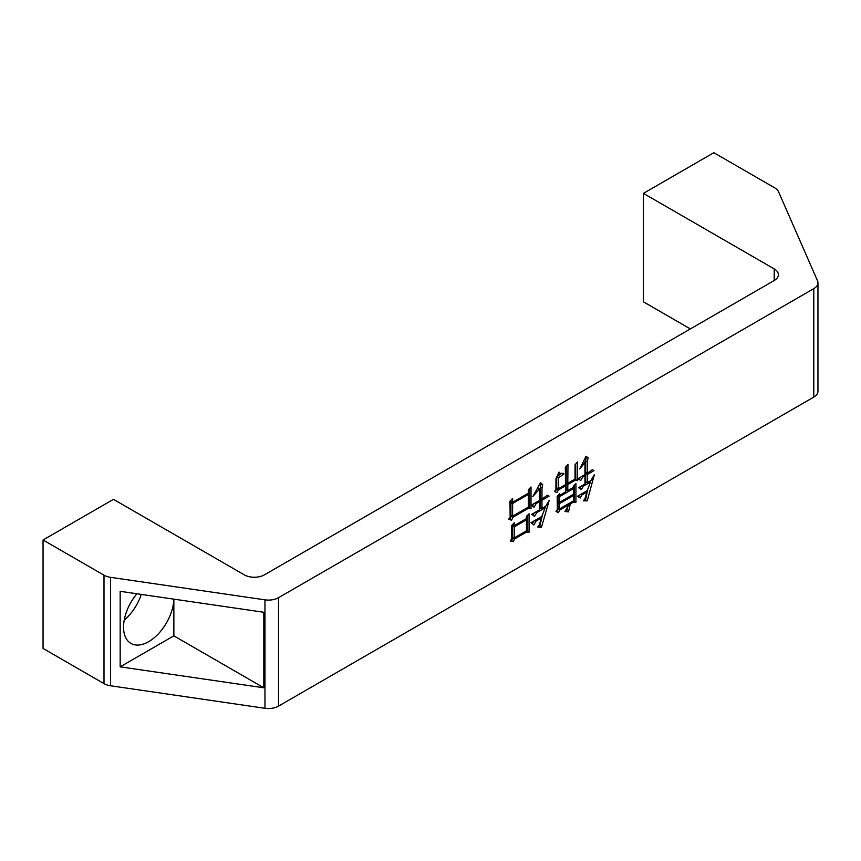 <?xml version="1.0" encoding="UTF-8"?>
<svg xmlns="http://www.w3.org/2000/svg" width="861" height="861" viewBox="0 0 861 861"><rect width="100%" height="100%" fill="white"/><g stroke="black" fill="none" stroke-linecap="round" stroke-linejoin="round"><path stroke-width="1.29" d="M136.91 593.767A35.57 20.535 120 0 0 130.915 643.415A35.57 20.535 120 0 0 148.705 641.649A35.57 20.535 120 0 0 173.836 599.148M124.199 620.2A35.57 20.535 120 0 0 141.279 594.402M514.211 522.799L514.211 525.662L526.415 518.613L526.415 516.374L529.063 513.823L529.063 532.195L526.415 532.098L514.566 538.943L513.328 541.698L510.325 540.977L511.735 538.738L511.563 525.77L514.211 522.799M512.618 498.401L512.618 502.275L528.363 493.192L528.363 489.715L531.011 486.96L531.011 508.819L528.363 508.302L512.973 517.192L511.563 520.248L508.733 519.226L510.142 516.987L509.97 501.156L512.618 498.401M643.415 193.381L774.211 268.901A14.228 8.212 180 0 1 778.387 274.702A14.228 8.212 180 0 1 774.211 280.514L264.413 574.847A14.228 8.212 180 0 1 244.287 574.847L113.48 499.326L43.05 539.998L43.05 648.43L103.998 683.623A14.228 8.212 0 0 0 110.585 685.776L264.962 708.291A14.228 8.212 0 0 0 278.512 706.128L813.785 397.093A14.228 8.212 0 0 0 817.95 391.281L817.95 282.849A14.228 8.212 0 0 0 817.519 280.837L778.527 191.702A14.228 8.212 0 0 0 774.792 187.902L713.844 152.709L643.415 193.381L643.415 301.813L690.361 328.924M43.05 539.998L103.998 575.18A14.228 8.212 0 0 0 110.585 577.344L264.962 599.848A14.228 8.212 0 0 0 278.512 597.695L813.785 288.65A14.228 8.212 0 0 0 817.95 282.849M563.74 473.378L563.74 474.196L558.251 477.973L558.251 488.8L565.505 484.614L565.322 467.351L567.98 464.391L567.808 483.29L575.051 479.103L575.051 464.8L577.527 461.948L577.527 480.729L575.234 480.223L567.808 484.506L567.808 490.641L573.458 487.369L573.458 486.142L575.934 483.495L575.934 502.275L573.286 502.178L570.283 503.911L568.508 511.875L564.977 511.466L569.046 504.632L559.844 509.938L558.251 512.693L555.948 511.369L557.368 509.529L557.185 496.356L559.672 493.697L559.672 495.333L565.505 491.965L565.505 485.841L558.434 489.92L556.841 492.675L554.538 491.351L555.948 489.511L555.948 478.694L559.133 472.151L560.059 473.356L563.74 473.378M539.503 500.445L539.503 489.005L532.787 496.56L540.568 482.677L542.688 484.711L541.978 487.983L541.978 499.014L547.467 495.236L549.06 496.151L541.978 500.241L541.978 508.41L545.691 506.257L549.232 500.338L541.451 527.298L537.738 526.997L539.33 524.844L541.451 517.902L536.145 520.97L533.842 524.952L531.011 522.702L541.806 516.471L545.164 507.796L536.672 512.693L534.552 516.374L531.721 514.329L539.503 509.83L539.503 501.662L536.145 503.61L534.024 507.28L531.366 505.138L539.503 500.445M584.963 474.605L584.963 462.357L579.83 468.987L586.018 456.222L588.138 457.858L587.256 461.84L587.256 473.281L592.39 469.708L593.982 470.623L587.256 474.508L587.256 482.677L590.969 480.524L594.338 474.712L587.256 500.854L583.371 500.854L584.963 498.702L586.901 492.072L581.95 494.924L580.185 497.992L577.527 496.259L587.256 490.641L590.442 482.063L583.371 486.142L581.423 489.511L578.592 487.681L584.963 484L584.963 475.832L582.66 477.155L580.712 480.524L577.882 478.694L584.963 474.605M120.163 666.844L120.163 591.324L263.821 612.268L263.821 687.788L120.163 666.844L173.857 635.848L263.821 687.788M173.857 635.848L173.857 599.148M562.707 473.604L563.74 474.196M561.038 473.668L556.572 477.005L558.251 477.973M556.572 477.005L556.572 487.832L558.251 488.8M566.226 466.361L566.129 482.321L567.808 483.29M575.751 463.993L575.858 479.76L577.527 480.729M575.858 479.76L574.448 479.448M574.169 479.609L575.234 480.223M567.184 482.935L566.129 483.538L567.808 484.506M566.129 483.538L566.129 489.672L567.808 490.641M574.169 485.389L574.265 501.306L575.934 502.275M574.265 501.306L572.759 501.253M572.221 501.565L573.286 502.178M569.218 503.298L570.283 503.911M567.367 507.968L566.829 510.907L568.508 511.875M566.829 510.907L565.602 510.767M567.98 504.019L569.046 504.632M559.047 508.464L558.165 508.969L559.844 509.938M558.165 508.969L556.572 511.725M558.681 494.763L559.672 495.333M564.439 485.227L565.505 485.841M557.637 488.445L556.755 488.951L558.434 489.92M556.755 488.951L555.162 491.717M559.047 494.978L557.993 495.592L557.993 501.306L559.672 502.275L573.458 494.311L573.458 488.596L559.672 496.56L559.672 502.275M567.184 490.286L565.505 491.254M559.047 501.92L557.993 502.533L557.993 507.85L559.672 508.819L573.458 500.854L573.458 495.538L559.672 503.502L559.672 508.819M557.993 502.533L559.672 503.502M572.404 494.924L573.458 495.538M557.993 495.592L559.672 496.56M572.404 487.983L573.458 488.596M510.939 500.144L510.939 501.306L512.618 502.275M529.257 488.79L529.332 507.85L531.011 508.819M529.332 507.85L527.61 507.516M527.298 507.689L528.363 508.302M512.004 515.814L511.294 516.223L512.973 517.192M511.294 516.223L509.884 519.28L511.563 520.248M509.884 519.28L508.916 518.935M512.004 501.92L510.939 502.533L510.939 515.201L512.618 516.169L528.363 507.075L528.363 494.418L512.618 503.502L512.618 516.169M510.939 502.533L512.618 503.502M527.298 493.805L528.363 494.418M538.007 488.133L539.503 489.005M540.428 483.193L542.688 484.711M541.009 483.742L540.299 487.014L541.978 487.983M540.299 487.014L540.299 498.045L541.978 499.014M547.467 495.236L549.06 496.151M541.365 498.659L540.299 499.272L541.978 500.241M540.299 499.272L540.299 507.441L541.978 508.41M544.841 506.752L544.604 507.473M542.495 514.577L539.772 526.329L541.451 527.298M539.772 526.329L538.319 526.211M540.385 517.289L541.451 517.902M535.079 520.356L536.145 520.97M533.852 521.066L532.313 523.736M544.098 507.183L545.164 507.796M541.365 508.055L539.503 509.12M535.617 512.08L536.672 512.693M534.38 512.79L532.97 515.233M538.437 501.059L539.503 501.662M535.079 502.996L536.145 503.61M533.852 503.707L532.496 506.053M512.532 524.672L514.211 525.662M527.319 515.502L527.395 531.226L529.063 532.195M527.395 531.226L525.888 531.172M525.35 531.485L526.415 532.098M513.597 537.565L512.887 537.974L514.566 538.943M512.887 537.974L511.649 540.73L513.328 541.698M511.649 540.73L510.627 540.482M513.597 525.307L512.532 525.92L512.532 536.952L514.211 537.921L526.415 530.871L526.415 519.84L514.211 526.889L514.211 537.921M512.532 525.92L514.211 526.889M525.35 519.226L526.415 519.84M583.543 461.539L584.963 462.357M585.91 456.459L588.138 457.858M586.47 456.89L585.577 460.872L587.256 461.84M585.577 460.872L585.577 472.312L587.256 473.281M592.39 469.708L593.982 470.623M586.642 472.926L585.577 473.539L587.256 474.508M585.577 473.539L585.577 481.708L587.256 482.677M590 481.095L589.807 481.697M587.686 489.403L585.577 499.886L587.256 500.854M585.577 499.886L584.081 499.886M585.846 491.459L586.901 492.072M580.895 494.311L581.95 494.924M579.657 495.021L578.56 496.926M589.376 481.45L590.442 482.063M586.642 482.321L584.963 483.29M582.305 485.529L583.371 486.142M581.078 486.239L579.797 488.456M583.898 475.218L584.963 475.832M581.595 476.542L582.66 477.155M580.368 477.252L579.087 479.469M813.785 288.65L813.785 397.093M278.512 597.695L278.512 706.128M774.211 268.901L774.211 280.514M103.998 575.18L103.998 683.623M110.585 577.344L110.585 685.776M264.962 599.848L264.962 708.291M560.059 473.356L558.38 472.388"/></g></svg>
